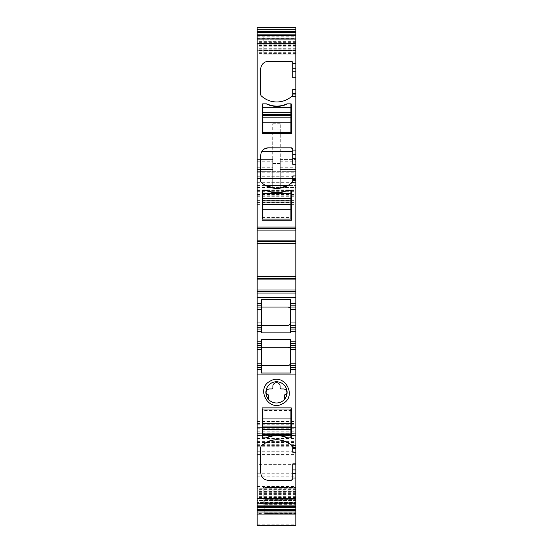 <?xml version="1.0" encoding="UTF-8"?>
<svg xmlns="http://www.w3.org/2000/svg" width="553" height="553" viewBox="0 0 553 553"><rect width="100%" height="100%" fill="white"/><g stroke="black" fill="none" stroke-linecap="round" stroke-linejoin="round"><path stroke-width="0.41" stroke-dasharray="2.77 2.07" d="M257.166 276.659L295.834 276.548L295.834 278.989L295.834 278.27L257.166 278.27L257.166 279.77L257.166 276.659L295.834 276.659M257.166 276.396L257.166 278.27M295.834 243.714L295.834 240.341L295.834 243.562L257.166 243.562L257.166 240.341L257.166 243.714M257.166 36.775L295.834 36.775L295.834 39.291L257.166 39.291L257.166 35.413L257.166 53.586L257.166 38.33L257.166 39.284L295.834 39.284L295.834 44.095L257.166 44.095M257.166 38.33L295.834 38.33L257.166 38.33M295.834 44.095L295.834 53.586L257.166 53.586L257.166 52.97L295.834 52.97L295.834 50.731L257.166 50.731M257.166 524.189L295.834 524.189L295.834 525.336L257.166 525.336L257.166 27.65M257.166 175.128L295.834 175.128L295.834 170.96L295.834 171.34L257.166 171.34L295.834 171.34L295.834 170.96L295.834 524.189M257.166 513.744L257.166 490.207L295.834 490.207L295.834 514.069L257.166 513.744M295.834 513.246L264.749 513.447L295.834 513.246L295.834 512.838L295.834 513.336L257.166 513.336L257.166 490.207M257.166 506.119L257.166 503.811L295.834 503.811L295.834 506.306L295.834 500.5L257.166 500.5L257.166 506.119L295.834 506.119M295.834 497.617L257.166 497.617L257.166 503.389L257.166 502.428L295.834 502.428L295.834 503.389L295.834 488.133L295.834 498.827L257.166 498.827L257.166 500.5M257.166 498.827L257.166 488.133L295.834 488.126L257.166 488.133L257.166 488.748L257.166 488.133M295.834 491.202L257.166 491.202L257.166 488.748L295.834 488.748L295.834 488.133M257.166 491.202L257.166 497.617M295.834 503.811L295.834 502.428L257.166 502.428L257.166 503.811M257.166 464.361L257.166 490.006L257.166 464.361L295.834 464.361L295.834 451.262L295.834 490.006L295.834 464.361M295.834 503.389L257.166 503.389L295.834 503.389M295.834 498.827L295.834 500.5M264.749 513.246L264.749 499.276L295.834 499.276L295.834 490.207M295.834 499.276L295.834 499.753L264.749 499.753L295.834 499.753L295.834 509.154L264.749 509.154L264.749 499.276M264.749 509.154L264.749 513.447L295.834 513.454L295.834 509.154M295.834 175.128L295.834 27.65M295.834 36.775L295.834 41.337L257.166 41.337M295.834 50.731L295.834 41.337M295.834 276.396L295.834 278.27M295.834 278.989L295.834 279.77L295.834 278.989L257.166 278.989L295.834 278.989M295.834 502.698L295.834 487.532L295.834 506.486L295.834 502.698L263.228 502.698L263.228 487.532L295.834 487.532L263.228 487.532L263.228 506.486L295.834 506.486L263.228 506.486L263.228 502.698L295.834 502.698M295.834 54.187L295.834 50.399L295.834 54.187L263.228 54.187L263.228 50.399L263.228 54.187L295.834 54.187M295.834 50.399L295.834 35.233L295.834 50.399L263.228 50.399L263.228 35.233L295.834 35.233L263.228 35.233L263.228 50.399L295.834 50.399M268.005 441.522A22.749 22.749 0 0 0 261.244 445.891A1.514 1.514 0 0 0 260.767 446.997L260.767 472.746A7.583 7.583 0 0 0 268.35 480.329L291.286 480.329A1.514 1.514 0 0 0 292.8 478.808L292.8 463.877M292.724 446.527A1.514 1.514 0 0 0 292.323 445.891A22.749 22.749 0 0 0 291.742 445.372M262.115 408.169A0.38 0.38 0 0 1 262.475 407.914L291.286 407.914M286.419 437.637A2.654 2.654 0 0 0 287.498 437.865L290.906 437.865A0.76 0.76 0 0 0 291.666 437.105L291.666 408.294A0.38 0.38 0 0 0 291.403 407.934M262.094 408.294L262.094 437.105A0.76 0.76 0 0 0 262.855 437.865L266.263 437.865A2.654 2.654 0 0 0 267.341 437.637M257.166 369.245L261.334 369.245L261.334 373.04M261.334 329.056L257.166 329.056M261.334 322.987L261.334 325.261L257.166 325.261M261.334 299.477L261.334 303.272L257.166 303.272M257.166 291.521L295.834 291.521M295.834 279.77L257.166 279.77L295.834 279.77M295.834 240.341L257.166 240.341L295.834 240.341M257.166 228.589L295.834 228.589M280.288 184.889L280.288 185.366L295.834 185.366L280.288 185.366L280.288 159.589L280.288 169.446L295.834 169.446L280.288 169.446L280.288 123.754L280.288 187.598L280.288 183.091L280.288 184.889L295.834 184.889M257.166 158.068L272.712 158.068L272.712 123.754L272.712 157.937L280.288 157.937M272.712 158.068L272.712 169.446L257.166 169.446L272.712 169.446L272.712 159.589L257.166 159.589L272.712 159.589L272.712 187.598L272.712 157.937M257.166 185.366L272.712 185.366M257.166 194.462L295.834 194.462M257.166 178.543L295.834 178.543L257.166 178.543M257.166 189.161L295.834 189.161L257.166 189.161M257.166 433.69L295.834 433.69L257.166 433.69M257.166 446.928L295.834 446.928L257.166 446.928M257.166 435.591L295.834 435.591L257.166 435.591M257.166 427.628L295.834 427.628L257.166 427.628M292.8 452.216L292.8 446.997M280.288 159.589L295.834 159.589L280.288 159.589M291.742 96.346A22.749 22.749 0 0 1 261.244 95.828A1.514 1.514 0 0 1 260.767 94.715L260.767 68.973A7.583 7.583 0 0 1 268.35 61.39L291.286 61.39A1.514 1.514 0 0 1 292.8 62.911L292.8 77.842M292.323 95.828A1.514 1.514 0 0 0 292.724 95.192M292.8 89.503L292.8 94.715M292.8 149.351L292.8 164.282M264.818 148.702L261.922 151.384A7.583 7.583 0 0 0 260.767 155.414L260.767 181.156A1.514 1.514 0 0 0 261.244 182.269A22.749 22.749 0 0 0 265.772 185.559L287.795 185.559A22.749 22.749 0 0 0 292.323 182.269A1.514 1.514 0 0 0 292.724 181.633M292.8 175.937L292.8 181.156M290.525 332.892L290.525 303.272L295.834 303.272M295.834 307.067L290.525 307.067M295.834 325.261L290.525 325.261M290.525 343.461L295.834 343.461M295.834 347.249L290.525 347.249M290.525 365.45L295.834 365.45M295.834 369.245L290.525 369.245L290.525 339.625M290.525 369.245L290.525 373.04M261.334 339.625L261.334 369.245M287.498 437.865A23.503 23.503 0 0 0 285.873 437.119L285.873 437.119M267.887 437.119L267.901 437.112A23.503 23.503 0 0 0 266.263 437.865M262.855 437.865L262.855 410.568L290.906 410.568L290.906 437.865M271.412 383.056A10.618 10.618 0 0 0 268.689 399.556L268.689 395.513A0.76 0.76 0 0 0 268.039 394.766A2.274 2.274 0 0 1 266.076 392.43A3.601 3.601 0 0 1 269.677 388.959L271.385 388.959A1.514 1.514 0 0 0 272.899 387.439L272.899 386.264A3.601 3.601 0 0 1 276.5 382.662A3.601 3.601 0 0 1 280.101 386.264L280.101 387.439A1.514 1.514 0 0 0 281.615 388.959L283.323 388.959A3.601 3.601 0 0 1 286.924 392.43A2.274 2.274 0 0 1 284.961 394.766A0.76 0.76 0 0 0 284.311 395.513L284.311 399.556C292.648 391.476 281.27 376.911 271.412 383.056M290.525 303.272L290.525 299.477M261.334 327.162L261.334 332.892M261.334 305.173L261.334 307.067M275.366 188.352L278.2 188.352M291.286 147.831L268.35 147.831M262.855 190.294A0.76 0.76 0 0 0 262.094 191.055L262.094 219.866A0.38 0.38 0 0 0 262.475 220.246L291.286 220.246A0.38 0.38 0 0 0 291.666 219.866L291.666 191.055A0.76 0.76 0 0 0 290.906 190.294L287.498 190.294A2.654 2.654 0 0 0 286.419 190.522A23.503 23.503 0 0 1 267.341 190.522A2.654 2.654 0 0 0 266.263 190.294L262.855 190.294L262.855 217.592L290.906 217.592L290.906 190.294M266.263 103.853L262.855 103.853A0.76 0.76 0 0 0 262.094 104.614L262.094 133.425A0.38 0.38 0 0 0 262.475 133.805L291.286 133.805A0.38 0.38 0 0 0 291.666 133.425L291.666 104.614A0.76 0.76 0 0 0 290.906 103.853L287.498 103.853A2.654 2.654 0 0 0 286.419 104.082A23.503 23.503 0 0 1 267.341 104.082A2.654 2.654 0 0 0 266.263 103.853A23.503 23.503 0 0 0 267.887 104.6L267.901 104.607M261.334 347.249L288.251 347.249M290.525 309.341A2.274 2.274 0 0 0 290.125 308.049M289.012 307.198A2.274 2.274 0 0 0 288.514 307.081M261.334 325.261L288.251 325.261M290.525 322.987A2.274 2.274 0 0 1 290.125 324.279M289.012 325.136A2.274 2.274 0 0 1 288.514 325.247M266.263 190.294A23.503 23.503 0 0 0 267.887 191.041L267.901 191.048M287.498 190.294A23.503 23.503 0 0 1 285.873 191.041L285.86 191.048M287.498 103.853A23.503 23.503 0 0 1 285.873 104.6L285.86 104.607M290.906 103.853L290.906 131.151L262.855 131.151L262.855 103.853M290.906 217.592L290.906 219.106L262.855 219.106L262.855 217.592M262.855 410.568L262.855 409.047L290.906 409.047L290.906 410.568M290.906 131.151L290.906 132.665L262.855 132.665L262.855 131.151M295.834 241.834L257.166 241.834M295.834 241.115L257.166 241.115L295.834 241.115M295.834 243.451L257.166 243.451M257.166 37.908L295.834 37.908M257.166 38.786L295.834 38.786M295.834 44.212L257.166 44.212M295.834 45.505L257.166 45.505M295.834 45.781L257.166 45.781M295.834 48.311L257.166 48.311M295.834 50.254L257.166 50.254M295.834 50.517L257.166 50.517M295.834 52.314L257.166 52.314M295.834 49.798L257.166 49.798M295.834 49.017L257.166 49.017M295.834 47.081L257.166 47.081M295.834 46.811L257.166 46.811M295.834 45.014L257.166 45.014M295.834 42.892L257.166 42.892M295.834 42.636L257.166 42.636M295.834 41.219L257.166 41.219M257.166 35.599L295.834 35.599M257.166 27.968L295.834 27.968M257.166 35.551L295.834 35.551M280.288 158.068L295.834 158.068M272.712 123.754L280.288 123.754M257.166 167.753L272.712 167.753M257.166 161.276L272.712 161.276M257.166 161.925L272.712 161.925M257.166 183.962L272.712 183.962M257.166 184.889L272.712 184.889M257.166 187.598L272.712 187.598M272.712 163.488L280.288 163.488M280.288 187.598L295.834 187.598M257.166 189.886L295.834 189.886M257.166 187.446L295.834 187.446M257.166 175.854L295.834 175.854M257.166 172.854L295.834 172.854M257.166 171.084L295.834 171.084L257.166 171.084M257.166 172.778L295.834 172.778M257.166 176.725L295.834 176.725M257.166 182.331L295.834 182.331M257.166 191.055L295.834 191.055M257.166 194.815L295.834 194.815M257.166 196.73L295.834 196.73M257.166 200.359L295.834 200.359M257.166 199.108L295.834 199.108M257.166 191.283L295.834 191.283M257.166 190.564L295.834 190.564M257.166 191.898L295.834 191.898M257.166 195.824L295.834 195.824M257.166 202.384L295.834 202.384M257.166 204.347L295.834 204.347M257.166 412.98L295.834 412.98M257.166 413.962L295.834 413.962M257.166 421.49L295.834 421.49M257.166 423.453L295.834 423.453M257.166 431.209L295.834 431.209M257.166 433.932L295.834 433.932M257.166 435.425L295.834 435.425M257.166 439.925L295.834 439.925M257.166 441.591L295.834 441.591M257.166 442.462L295.834 442.462M257.166 444.294L295.834 444.294M257.166 445.407L295.834 445.407M257.166 438.743L295.834 438.743M257.166 424.994L295.834 424.994M257.166 428.043L295.834 428.043M257.166 438.398L295.834 438.398M257.166 441.978L295.834 441.978M257.166 454.241L295.834 454.241M257.166 446.734L295.834 446.734M257.166 444.018L295.834 444.018M257.166 435.764L295.834 435.764M257.166 433.199L295.834 433.199M257.166 428.755L295.834 428.755M257.166 427.725L295.834 427.725M257.166 438.84L295.834 438.84M257.166 454.393L295.834 454.393M257.166 509.05L295.834 509.05M257.166 498.695L295.834 498.695M264.749 513.156L295.834 513.156M257.166 486.44L295.834 486.44M257.166 506.168L295.834 506.168M295.834 500.382L257.166 500.382M295.834 499.083L257.166 499.083M295.834 496.705L257.166 496.705M295.834 494.907L257.166 494.907M295.834 494.638L257.166 494.638M295.834 492.702L257.166 492.702M295.834 491.921L257.166 491.921M295.834 490.981L257.166 490.981M295.834 489.398L257.166 489.398M295.834 491.465L257.166 491.465M295.834 493.407L257.166 493.407M295.834 495.93L257.166 495.93M295.834 496.207L257.166 496.207M295.834 497.506L257.166 497.506M257.166 502.926L295.834 502.926M257.166 504.944L295.834 504.944M257.166 451.283L295.834 451.283M257.166 455.05L295.834 455.05M257.166 473.244L295.834 473.244M257.166 476.824L295.834 476.824M257.166 489.979L295.834 489.979L257.166 490.006M257.166 486.211L295.834 486.211M257.166 467.942L295.834 467.942M264.749 504.301L295.834 504.301M264.749 512.942L295.834 512.942M280.288 183.962L295.834 183.962M280.288 161.925L295.834 161.925M280.288 161.276L295.834 161.276M280.288 167.753L295.834 167.753M295.834 491.32L263.228 491.32L295.834 491.32M295.834 39.021L263.228 39.021L295.834 39.021M272.712 129.098L280.288 129.098M295.834 53.593L257.166 53.593M257.166 183.091L272.712 183.091M257.166 170.96L295.834 170.96L257.166 170.96M257.166 200.912L295.834 200.912M257.166 434.07L295.834 434.07M257.166 424.255L295.834 424.255M257.166 454.317L295.834 454.317M257.166 486.412L295.834 486.412M257.166 451.262L295.834 451.262M264.749 512.838L295.834 512.838M280.288 183.091L295.834 183.091M280.288 185.366L295.834 185.366"/><path stroke-width="0.83" d="M295.834 447.647L292.8 447.647L292.8 448.428L295.834 448.428L295.834 374.927L257.166 374.927L257.166 507.654L295.834 507.654L295.834 469.919L292.8 469.919L292.8 478.808L291.286 480.329L268.35 480.329C263.746 479.88 261.216 477.35 260.767 472.746L260.767 446.997L261.244 445.891C271.281 437.948 281.442 437.769 291.742 445.372L292.8 446.997A1.514 1.514 0 0 0 292.724 446.527M266.263 437.865L262.855 437.865A0.76 0.76 0 0 1 262.094 437.105L262.094 408.294L262.475 407.914L291.286 407.914L291.666 408.294L291.666 437.105L290.906 437.865L287.498 437.865A23.503 23.503 0 0 0 266.263 437.865L267.341 437.637C273.7 434.941 280.06 434.941 286.419 437.637L287.498 437.865M270.32 381.058C255.341 388.33 268.468 412.351 282.68 403.683C297.659 396.411 284.532 372.383 270.32 381.058M257.166 374.927L257.166 363.176L261.334 363.176L261.334 347.249L257.166 347.249L257.166 331.33L261.334 331.33L261.334 332.892L290.525 332.892L290.525 303.272L295.834 303.272L295.834 276.562L257.166 276.562L257.166 290.007L295.834 290.007M290.525 305.173L295.834 305.173L295.834 329.056L290.525 329.056L295.834 329.056L295.834 343.461L290.525 343.461L290.525 339.625L261.334 339.625L261.334 343.461L257.166 343.461L261.334 343.461L261.334 347.249L257.166 347.249L257.166 363.176M257.166 290.007L257.166 331.33M295.834 243.541L257.166 243.541L257.166 230.103L295.834 230.103L295.834 276.396L257.166 276.562M257.166 276.396L257.166 243.541M257.166 230.103L257.166 228.589L295.834 228.589L295.834 27.65L257.166 27.65L257.166 32.42L295.834 32.42M257.166 32.42L257.166 228.589M257.166 513.336L257.166 513.744M257.166 507.654L257.166 525.35L295.834 525.35L295.834 507.654M257.166 506.306L295.834 506.306M295.834 448.428L295.834 452.216L292.8 452.216L292.8 448.428M292.8 469.919L292.8 463.877L295.834 463.877L295.834 452.216M295.834 463.877L295.834 469.919M295.834 513.336L295.834 513.744M295.834 230.103L295.834 228.589M295.834 305.173L295.834 303.272M295.834 343.461L295.834 363.176L290.525 363.176C290.387 364.558 289.634 365.319 288.251 365.45C290.187 364.738 290.947 363.985 290.525 363.176L290.525 347.249L295.834 347.249M295.834 365.45L290.525 365.45L290.525 367.344L295.834 367.344L295.834 363.176M295.834 367.344L295.834 369.245L290.525 369.245L290.525 373.04L261.334 373.04L261.334 369.245L257.166 369.245M295.834 374.927L295.834 369.245M295.834 445.372L291.742 445.372A22.749 22.749 0 0 0 268.005 441.522M292.8 447.647L292.8 446.997M286.419 437.637A23.503 23.503 0 0 0 267.341 437.637M271.412 383.056A10.618 10.618 0 0 0 268.689 399.556A10.618 10.618 0 0 0 284.311 399.556A10.618 10.618 0 0 0 271.412 383.056M261.334 369.245L261.334 365.45L257.166 365.45L261.334 365.45L261.334 363.176M257.166 329.056L261.334 329.056L261.334 331.33M257.166 325.261L261.334 325.261L261.334 329.056M257.166 303.272L261.334 303.272L261.334 307.067L257.166 307.067L261.334 307.067L261.334 325.261L288.251 325.261C290.187 324.556 290.947 323.795 290.525 322.987L295.834 322.987M290.525 303.272L290.525 299.477L261.334 299.477L261.334 305.173L257.166 305.173M257.166 291.521L295.834 291.521M295.834 276.548L257.166 276.548M295.834 243.562L257.166 243.562M295.834 96.346L291.742 96.346L292.323 95.828A22.749 22.749 0 0 1 261.244 95.828A1.514 1.514 0 0 1 260.767 94.715L260.767 68.973A7.583 7.583 0 0 1 268.35 61.39L291.286 61.39A1.514 1.514 0 0 1 292.8 62.911L292.8 71.793L295.834 71.793M292.724 181.633A1.514 1.514 0 0 0 292.8 181.156L291.742 182.787A22.749 22.749 0 0 1 261.244 182.269A1.514 1.514 0 0 1 260.767 181.156L260.767 155.414A7.583 7.583 0 0 1 268.35 147.831L291.286 147.831A1.514 1.514 0 0 1 292.8 149.351L292.8 158.234L295.834 158.234M262.094 191.055A0.76 0.76 0 0 1 262.855 190.294L266.263 190.294A2.654 2.654 0 0 1 267.341 190.522A23.503 23.503 0 0 0 286.419 190.522A2.654 2.654 0 0 1 287.498 190.294L290.906 190.294A0.76 0.76 0 0 1 291.666 191.055L291.666 219.866A0.38 0.38 0 0 1 291.286 220.246L262.475 220.246A0.38 0.38 0 0 1 262.094 219.866L262.094 191.055M266.263 103.853L262.855 103.853A0.76 0.76 0 0 0 262.094 104.614L262.094 133.425A0.38 0.38 0 0 0 262.475 133.805L291.286 133.805A0.38 0.38 0 0 0 291.666 133.425L291.666 104.614A0.76 0.76 0 0 0 290.906 103.853L287.498 103.853A2.654 2.654 0 0 0 286.419 104.082A23.503 23.503 0 0 1 267.341 104.082A2.654 2.654 0 0 0 266.263 103.853A23.503 23.503 0 0 0 287.498 103.853M257.166 35.413L295.834 35.413M257.166 29.731L295.834 29.731M257.166 511.988L295.834 511.988M295.834 77.842L292.8 77.842L292.8 71.793M292.724 95.192A1.514 1.514 0 0 0 292.8 94.715L292.8 94.072L295.834 94.072M292.8 94.072L292.8 89.503L295.834 89.503M292.323 95.828L292.8 94.715M295.834 164.282L292.8 164.282L292.8 158.234M261.922 151.384L292.8 151.384M278.2 188.352L287.788 185.559L265.772 185.559L275.366 188.352M292.8 181.156L292.8 175.937L295.834 175.937M295.834 307.067L290.525 307.067M295.834 325.261L290.525 325.261M290.525 343.461L290.525 347.249M290.525 365.45L290.525 363.176M290.525 367.344L290.525 369.245M288.251 365.45L261.334 365.45L288.251 365.45M267.887 437.119C273.873 434.741 279.866 434.741 285.873 437.119A23.503 23.503 0 0 0 267.887 437.119A23.503 23.503 0 0 1 285.873 437.119M268.689 399.556A10.618 10.618 0 0 0 284.311 399.556L284.311 395.513A0.76 0.76 0 0 1 284.961 394.766A2.274 2.274 0 0 0 286.924 392.43A3.601 3.601 0 0 0 283.323 388.959L281.615 388.959A1.514 1.514 0 0 1 280.101 387.439L280.101 386.264A3.601 3.601 0 0 0 276.5 382.662A3.601 3.601 0 0 0 272.899 386.264L272.899 387.439A1.514 1.514 0 0 1 271.385 388.959L269.677 388.959A3.601 3.601 0 0 0 266.076 392.43A2.274 2.274 0 0 0 268.039 394.766A0.76 0.76 0 0 1 268.689 395.513L268.689 399.556M261.334 347.249L288.251 347.249C290.187 347.961 290.947 348.722 290.525 349.531L295.834 349.531M261.334 325.261L261.334 327.162L257.166 327.162M257.166 322.987L261.334 322.987L261.334 307.067L288.251 307.067L261.334 307.067M288.514 307.081A2.274 2.274 0 0 0 288.251 307.067C290.187 307.779 290.947 308.533 290.525 309.341L295.834 309.341M268.35 147.831L264.818 148.702M291.286 147.831L292.8 149.351M288.251 347.249C289.634 347.388 290.394 348.148 290.525 349.531M289.426 307.392A2.274 2.274 0 0 0 289.012 307.198M289.426 324.936A2.274 2.274 0 0 1 289.012 325.136M285.873 191.041C279.88 193.419 273.887 193.419 267.887 191.041A23.503 23.503 0 0 0 285.873 191.041A23.503 23.503 0 0 1 267.887 191.041M285.873 104.6C279.88 106.978 273.887 106.978 267.887 104.6A23.503 23.503 0 0 0 285.873 104.6A23.503 23.503 0 0 1 267.887 104.6M262.855 219.106L262.855 209.234L290.906 209.234L290.906 219.106L262.855 219.106M262.855 190.294L262.855 209.234M262.855 204.313L290.906 204.313L290.906 209.234M290.906 204.313L290.906 190.294M266.263 190.294A23.503 23.503 0 0 0 287.498 190.294M290.906 409.047L290.906 418.925L262.855 418.925L262.855 409.047L290.906 409.047M290.906 437.865L290.906 418.925M290.906 423.847L262.855 423.847L262.855 418.925M262.855 423.847L262.855 437.865M262.855 132.665L262.855 122.794L290.906 122.794L290.906 132.665L262.855 132.665M262.855 103.853L262.855 122.794M262.855 117.872L290.906 117.872L290.906 122.794M290.906 117.872L290.906 103.853M257.166 498.384L295.834 498.384M257.166 505.919L295.834 505.919M295.834 478.048L292.8 478.048M295.834 473.52L292.8 473.52M257.166 367.344L261.334 367.344M257.166 349.531L261.334 349.531M261.334 345.355L257.166 345.355M261.334 341.187L257.166 341.187M295.834 341.187L290.525 341.187M295.834 331.33L290.525 331.33M261.334 309.341L257.166 309.341M257.166 297.59L295.834 297.59M257.166 293.035L295.834 293.035M257.166 279.065L295.834 279.065M257.166 278.346L295.834 278.346M295.834 243.714L257.166 243.714M257.166 241.765L295.834 241.765M257.166 241.039L295.834 241.039M257.166 227.069L295.834 227.069M292.8 63.664L295.834 63.664M257.166 43.334L295.834 43.334M291.742 182.787L295.834 182.787M292.8 150.105L295.834 150.105M257.166 35.8L295.834 35.8M257.166 35.019L295.834 35.019M257.166 34.065L295.834 34.065M257.166 31.286L295.834 31.286M257.166 510.433L295.834 510.433M257.166 509.299L295.834 509.299M257.166 506.7L295.834 506.7M292.8 68.199L295.834 68.199M292.8 93.291L295.834 93.291M292.8 154.64L295.834 154.64M292.8 179.732L295.834 179.732M292.8 180.513L295.834 180.513M295.834 327.162L290.525 327.162M295.834 345.355L290.525 345.355M262.855 204.361L290.906 204.361M262.855 202.066L290.906 202.066M262.855 200.877L290.906 200.877M262.855 198.624L290.906 198.624M262.855 198.582L290.906 198.582M262.855 193.709L290.906 193.709M290.906 423.798L262.855 423.798M290.906 426.093L262.855 426.093M290.906 427.282L262.855 427.282M290.906 429.529L262.855 429.529M290.906 429.577L262.855 429.577M290.906 434.451L262.855 434.451M262.855 117.92L290.906 117.92M262.855 115.625L290.906 115.625M262.855 114.436L290.906 114.436M262.855 112.183L290.906 112.183M262.855 112.141L290.906 112.141M262.855 107.268L290.906 107.268M257.166 514.069L295.834 514.069"/></g></svg>
